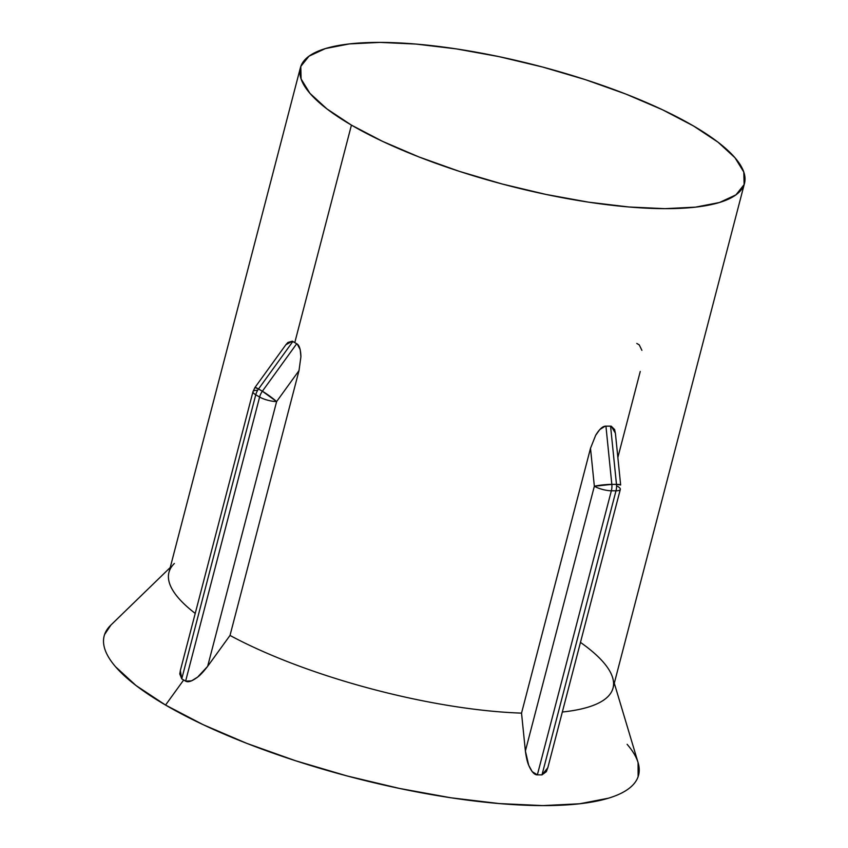 <?xml version="1.0" encoding="UTF-8"?>
<svg xmlns="http://www.w3.org/2000/svg" width="848" height="848" viewBox="0 0 848 848"><rect width="100%" height="100%" fill="white"/><g stroke="black" fill="none" stroke-linecap="round" stroke-linejoin="round"><path stroke-width="1.27" d="M191.584 680.849L185.617 681.135L183.687 679.969L165.551 705.059A276.119 74.253 14.6 0 0 474.011 800.947A276.119 74.253 14.6 0 0 638.099 762.67A276.119 74.253 14.6 0 1 474.011 800.947A276.119 74.253 14.6 0 1 165.551 705.059L183.687 679.969L181.748 678.877L179.776 673.948L180.412 670.27L179.776 673.948L181.748 678.877L185.617 681.135L259.615 397.034L255.757 394.786L181.748 678.877L255.757 394.786A12.444 3.35 -165.4 0 1 252.99 391.67A12.444 3.35 -165.4 0 1 257.304 390.292A12.444 3.35 -165.4 0 0 252.99 391.67A12.444 3.35 14.6 0 0 255.757 394.786A12.444 8.65 -59.7 0 1 258.513 388.988L262.371 391.235L296.705 343.747L294.775 342.624A229.448 61.703 14.6 0 0 297.266 344.065L300.203 349.662L300.913 356.722L299.005 370.608L230.02 635.438L207.654 666.327L197.658 677.075L191.584 680.849L185.617 681.135C188.023 682.619 192.04 681.273 197.658 677.075C200.287 675.146 203.626 671.563 207.654 666.327L230.02 635.438A229.448 61.703 14.6 0 0 521.531 713.126A229.448 61.703 -165.4 0 1 230.02 635.438L299.005 370.608L276.618 401.57L207.654 666.327L276.618 401.57A12.444 3.35 -165.4 0 1 259.615 397.034L185.617 681.135L183.687 679.969L165.551 705.059L136.062 685.555L115.614 666.814C110.388 660.762 106.848 655.016 104.993 649.568C103.149 644.13 103.021 639.095 104.611 634.474L110.908 625.061L104.611 634.474C103.021 639.095 103.149 644.13 104.993 649.568C106.848 655.016 110.388 660.762 115.614 666.814L136.062 685.555L165.551 705.059L183.687 679.969L181.748 678.877L185.617 681.135L259.615 397.034A12.444 8.65 -59.7 0 1 262.371 391.235L258.513 388.988L292.846 341.5L292.337 341.182A229.448 61.703 14.6 0 0 294.775 342.624L292.846 341.5L258.513 388.988L254.951 387.504L258.513 388.988A12.444 8.65 120.3 0 0 255.757 394.786L259.615 397.034A12.444 3.35 14.6 0 0 276.618 401.57L262.371 391.235A12.444 8.65 120.3 0 0 259.615 397.034L255.757 394.786L181.748 678.877L255.757 394.786A12.444 3.35 -165.4 0 1 252.99 391.67A12.444 3.35 14.6 0 0 255.757 394.786A12.444 8.65 -59.7 0 1 258.513 388.988L262.371 391.235A12.444 1.251 35.9 0 1 276.618 401.57L299.005 370.608L300.913 356.722C300.722 349.97 299.514 345.751 297.266 344.065L294.775 342.624L351.432 125.112L294.775 342.624A229.448 61.703 14.6 0 0 297.266 344.065L296.705 343.747L262.371 391.235L296.705 343.747L292.337 341.182A229.448 61.703 14.6 0 0 294.775 342.624A229.448 61.703 14.6 0 0 297.266 344.065L300.203 349.662L300.913 356.722L299.005 370.608L230.02 635.438L207.654 666.327L197.658 677.075L191.584 680.849M525.389 750.999L521.531 713.126L590.505 448.295L595.667 435.289L599.822 429.512L605.271 426.152A229.448 61.703 14.6 0 0 608.249 426.173A229.448 61.703 14.6 0 0 611.196 426.162L614.62 429.554L615.415 433.402L614.62 429.554L611.196 426.162L605.271 426.152A229.448 61.703 14.6 0 0 608.249 426.173A229.448 61.703 14.6 0 0 611.196 426.162L605.938 426.162L611.832 484.378L616.475 484.388L610.571 426.173L616.475 484.388L611.832 484.378L605.938 426.162L605.271 426.152C602.387 426.47 599.186 429.512 595.667 435.289L590.505 448.295L594.353 486.243L525.389 750.999L521.531 713.126L590.505 448.295L594.353 486.243L525.389 750.999C526.258 757.54 527.371 762.31 528.717 765.299L525.389 750.999L521.531 713.126A229.448 61.703 -165.4 0 1 230.02 635.438A229.448 61.703 14.6 0 0 521.531 713.126L590.505 448.295L595.667 435.289L599.822 429.512L605.271 426.152A229.448 61.703 14.6 0 0 608.249 426.173A229.448 61.703 14.6 0 0 611.196 426.162L605.271 426.152A229.448 61.703 14.6 0 0 608.249 426.173A229.448 61.703 14.6 0 0 611.196 426.162L605.938 426.162L611.832 484.378L594.353 486.243A12.444 1.431 -5.8 0 1 611.832 484.378A12.444 8.3 90.1 0 1 611.355 490.78L537.356 774.871L532.162 771.606L528.717 765.299C531.537 771.744 534.42 774.945 537.356 774.871L611.355 490.78A12.444 3.35 -165.4 0 1 594.353 486.243A12.444 3.35 14.6 0 0 611.355 490.78A12.444 8.3 -89.9 0 0 611.832 484.378L616.475 484.388A12.444 8.3 90.1 0 1 615.998 490.791L611.355 490.78L615.998 490.791L541.999 774.881L537.356 774.871L532.162 771.606L528.717 765.299L525.389 750.999L521.531 713.126L590.505 448.295L594.353 486.243L525.389 750.999C526.258 757.54 527.371 762.31 528.717 765.299C531.537 771.744 534.42 774.945 537.356 774.871L611.355 490.78L537.356 774.871L541.999 774.881L615.998 490.791A12.444 8.3 -89.9 0 0 616.475 484.388A12.444 1.431 -5.8 0 1 620.651 485.024L620.651 485.024A12.444 1.431 -5.8 0 0 616.475 484.388L610.571 426.173L616.475 484.388L611.832 484.378L605.938 426.162L605.271 426.152C602.387 426.47 599.186 429.512 595.667 435.289L590.505 448.295L594.353 486.243L525.389 750.999M546.345 771.648L541.999 774.881L547.819 767.747L541.999 774.881L615.998 490.791A12.444 3.35 14.6 0 0 620.312 489.413A12.444 3.35 -165.4 0 1 615.998 490.791L611.355 490.78A12.444 3.35 -165.4 0 1 594.353 486.243A12.444 1.431 -5.8 0 1 611.832 484.378L594.353 486.243A12.444 3.35 14.6 0 0 611.355 490.78A12.444 8.3 -89.9 0 0 611.832 484.378A12.444 8.3 90.1 0 1 611.355 490.78L615.998 490.791L541.999 774.881L546.345 771.648L547.882 767.482L546.345 771.648M580.467 642.392A229.448 61.703 -165.4 0 1 612.638 677.669A229.448 61.703 -165.4 0 1 562.33 712.013A229.448 61.703 14.6 0 0 613.03 688.046L744.491 183.369A229.448 61.703 -165.4 0 1 590.844 202.502A229.448 61.703 -165.4 0 1 351.432 125.112A229.448 61.703 -165.4 0 1 300.415 67.692A229.448 61.703 -165.4 0 1 454.072 48.559A229.448 61.703 -165.4 0 1 693.473 125.949A229.448 61.703 -165.4 0 1 744.491 183.369A229.448 61.703 -165.4 0 1 590.844 202.502A229.448 61.703 -165.4 0 1 351.432 125.112L326.925 108.904L309.933 93.333L301.104 79.002L300.786 66.451L308.99 56.18L325.399 48.569L349.365 43.916L379.999 42.4L416.103 44.075L456.288 48.887L499.027 56.636L542.656 67.045L585.512 79.691L625.941 94.096L662.405 109.721L693.473 125.949L717.98 142.157L734.972 157.728L743.802 172.059L744.12 184.599L735.916 194.881L719.517 202.492L695.54 207.135L664.906 208.661L628.813 206.976L588.618 202.174L545.889 194.415L502.249 184.016L459.393 171.37L418.965 156.954L382.512 141.34L351.432 125.112L294.775 342.624L292.337 341.182L285.85 344.765L292.337 341.182A229.448 61.703 14.6 0 0 294.775 342.624L351.432 125.112A229.448 61.703 -165.4 0 1 300.415 67.692A229.448 61.703 -165.4 0 1 454.072 48.559A229.448 61.703 -165.4 0 1 693.473 125.949A229.448 61.703 -165.4 0 1 744.491 183.369L613.03 688.046A229.448 61.703 14.6 0 1 562.33 712.013A229.448 61.703 -165.4 0 0 612.638 677.669A229.448 61.703 -165.4 0 0 580.467 642.392M639.265 344.892A229.448 61.703 14.6 0 0 636.816 343.461A229.448 61.703 14.6 0 1 639.265 344.892L641.894 350.33L639.265 344.892M287.875 342.475L292.337 341.182A229.448 61.703 14.6 0 0 294.775 342.624A229.448 61.703 14.6 0 0 297.266 344.065L292.846 341.5L258.513 388.988L292.846 341.5L287.875 342.475L285.702 344.966L287.875 342.475M168.953 572.379A229.448 61.703 14.6 0 0 195.231 613.411A229.448 61.703 -165.4 0 1 174.37 563.507A229.448 61.703 -165.4 0 0 195.231 613.411A229.448 61.703 14.6 0 1 168.953 572.379L300.415 67.692L168.953 572.379M110.675 625.283A276.119 74.253 14.6 0 0 165.551 705.059L202.958 724.584L165.551 705.059A276.119 74.253 14.6 0 1 110.675 625.283L170.215 567.535L110.675 625.283M627.117 744.311C632.343 750.363 635.883 756.109 637.738 761.557C635.883 756.109 632.343 750.363 627.117 744.311M638.067 762.575L638.12 776.651C636.53 781.273 633.233 785.396 628.251 789.022C623.269 792.636 616.687 795.689 608.514 798.18L579.661 803.777L542.805 805.6L499.355 803.575L450.988 797.798L399.567 788.46L347.055 775.941L295.486 760.72L246.821 743.378L202.958 724.584L246.821 743.378L295.486 760.72L347.055 775.941L399.567 788.46L450.988 797.798L499.355 803.575L542.805 805.6L579.661 803.777L608.514 798.18C616.687 795.689 623.269 792.636 628.251 789.022C633.233 785.396 636.53 781.273 638.12 776.651L638.067 762.575M617.545 486.307A12.444 3.35 -165.4 0 1 620.312 489.413A12.444 3.35 -165.4 0 1 615.998 490.791A12.444 8.3 -89.9 0 0 616.475 484.388A12.444 8.3 90.1 0 1 615.998 490.791A12.444 3.35 14.6 0 0 620.312 489.413L547.819 767.747L620.312 489.413A12.444 3.35 -165.4 0 0 617.545 486.307M620.63 484.95L616.475 484.388L620.63 484.95M615.394 433.18L611.196 426.162L615.394 433.18L620.651 485.024L615.394 433.18M617.863 457.464L640.261 371.445L617.863 457.464M180.338 670.556L181.748 678.877L180.338 670.556L252.99 391.67L254.941 387.515A12.444 1.251 35.9 0 1 258.513 388.988A12.444 8.65 120.3 0 0 255.757 394.786L259.615 397.034L185.617 681.135C188.023 682.619 192.04 681.273 197.658 677.075C200.287 675.146 203.626 671.563 207.654 666.327L230.02 635.438L299.005 370.608L276.618 401.57L207.654 666.327L276.618 401.57A12.444 3.35 -165.4 0 1 259.615 397.034A12.444 8.65 -59.7 0 1 262.371 391.235L258.513 388.988A12.444 1.251 35.9 0 0 254.941 387.515L285.85 344.765L254.941 387.515L252.99 391.67L180.338 670.556M693.473 125.949L717.98 142.157L734.972 157.728L743.802 172.059L744.12 184.599L735.916 194.881L719.517 202.492L695.54 207.135L664.906 208.661L628.813 206.976L588.618 202.174L545.889 194.415L502.249 184.016L459.393 171.37L418.965 156.954L382.512 141.34L351.432 125.112L326.925 108.904L309.933 93.333L301.104 79.002L300.786 66.451L308.99 56.18L325.399 48.569L349.365 43.916L379.999 42.4L416.103 44.075L456.288 48.887L499.027 56.636L542.656 67.045L585.512 79.691L625.941 94.096L662.405 109.721L693.473 125.949M269.749 396.133L262.371 391.235A12.444 8.65 120.3 0 0 259.615 397.034A12.444 3.35 14.6 0 0 276.618 401.57L269.749 396.133M300.913 356.722C300.722 349.97 299.514 345.751 297.266 344.065L296.705 343.747L262.371 391.235A12.444 1.251 35.9 0 1 276.618 401.57L299.005 370.608L300.913 356.722M614.291 683.202L638.099 762.67L614.291 683.202"/></g></svg>
